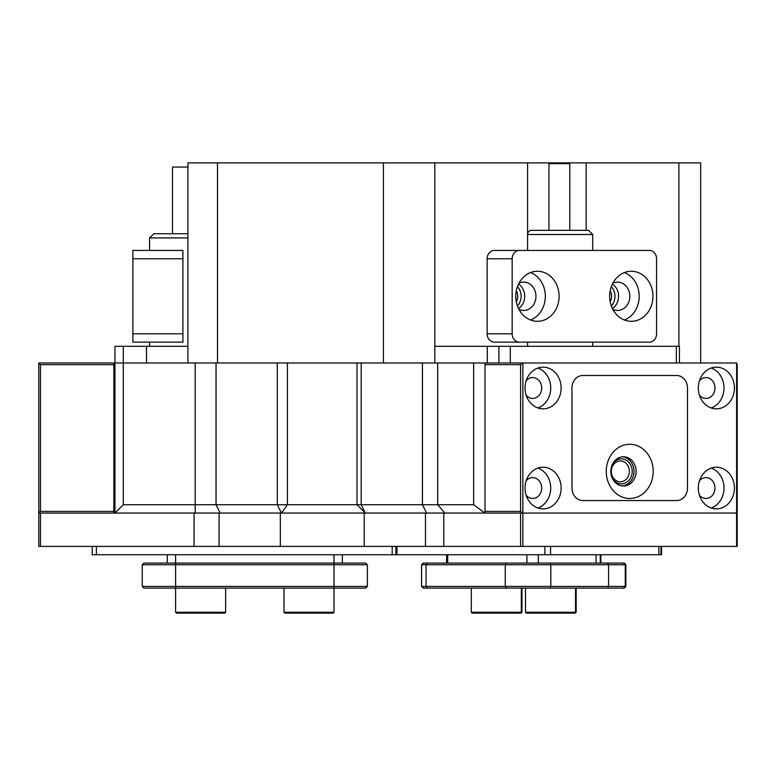 <?xml version="1.0" encoding="UTF-8"?>
<svg xmlns="http://www.w3.org/2000/svg" width="776" height="776" viewBox="0 0 776 776"><rect width="100%" height="100%" fill="white"/><g stroke="black" fill="none" stroke-linecap="round" stroke-linejoin="round"><path stroke-width="1.16" d="M225.622 612.283L224.788 613.118L176.433 613.118L175.599 612.283L225.622 612.283L225.622 588.101M576.141 612.283L575.317 613.118L526.341 613.118L525.507 612.283L576.141 612.283L576.141 588.101M521.947 612.283L521.113 613.118L472.147 613.118L471.313 612.283L521.947 612.283L521.947 588.101M334.01 612.283L333.176 613.118L284.821 613.118L283.987 612.283L334.01 612.283L334.01 588.101L143.919 588.101L142.25 586.433L142.25 564.753L143.919 563.085L365.7 563.085L367.368 564.753L142.25 564.753M485.019 362.984L485.019 513.062L114.964 513.062L114.964 362.984L123.297 362.984L123.297 504.73L473.632 504.73L473.632 362.984L510.298 362.984L510.298 346.309L679.417 346.309L679.417 362.984M114.964 362.984L114.964 346.309L123.297 346.309L123.297 362.984L473.632 362.984M611.294 286.703A12.92 11.194 -90 0 1 611.294 305.87M678.913 346.309L678.913 162.882L527.573 162.882L527.573 250.435M586.142 230.346L586.142 162.882M517.427 286.703A12.92 11.194 -90 0 1 517.427 305.87M527.573 162.882L434.803 162.882L434.803 362.984M527.573 342.148L527.573 346.309M187.918 362.984L187.918 162.882L217.513 162.882L217.513 362.984M676.371 362.984L676.371 346.309M383.431 362.984L383.431 162.882L434.803 162.882M678.913 162.882L700.679 162.882L700.679 362.984M610.178 301.835A10.418 9.021 90 0 0 610.178 290.738M516.312 301.835A10.418 9.021 90 0 0 516.312 290.738M383.431 162.882L217.513 162.882M123.297 346.309L187.918 346.309M498.91 362.984L498.91 346.309L510.298 346.309M434.803 346.309L498.91 346.309M473.632 504.73L485.019 513.062M736.589 546.411L736.589 513.062L737.2 513.062L737.2 546.411L38.8 546.411L38.8 513.062L114.964 513.062L123.297 504.73M527.573 232.946L530.173 230.346L588.538 230.346L592.709 234.507L527.573 234.507M548.933 230.346L548.933 163.639L569.778 163.639L569.778 230.346M609.645 296.286A25.016 21.66 90 0 0 631.305 321.303A25.016 21.66 90 0 0 652.965 296.286A25.016 21.66 90 0 0 631.305 271.27A25.016 21.66 90 0 0 609.645 296.286M624.428 320.003A25.016 21.66 90 0 0 639.211 296.286A25.016 21.66 90 0 0 624.428 272.57M612.846 309.381A14.172 12.271 90 0 0 617.55 310.458A14.172 12.271 90 0 0 629.821 296.286A14.172 12.271 90 0 0 617.55 282.115A14.172 12.271 90 0 0 612.846 283.191M612.429 308.557A14.172 12.271 90 0 0 618.569 296.286A14.172 12.271 90 0 0 612.429 284.016M515.778 296.286A25.016 21.66 90 0 0 537.438 321.303A25.016 21.66 90 0 0 559.098 296.286A25.016 21.66 90 0 0 537.438 271.27A25.016 21.66 90 0 0 515.778 296.286M530.561 320.003A25.016 21.66 90 0 0 545.344 296.286A25.016 21.66 90 0 0 530.561 272.57M518.979 309.381A14.172 12.271 90 0 0 523.674 310.458A14.172 12.271 90 0 0 535.954 296.286A14.172 12.271 90 0 0 523.674 282.115A14.172 12.271 90 0 0 518.979 283.191M518.562 308.557A14.172 12.271 90 0 0 524.702 296.286A14.172 12.271 90 0 0 518.562 284.016M656.574 333.806L656.574 258.767A8.342 7.217 90 0 0 649.357 250.435L519.387 250.435A8.342 7.217 90 0 0 512.16 258.767L512.16 333.806A8.342 7.217 90 0 0 519.387 342.148L649.357 342.148A8.342 7.217 90 0 0 656.574 333.806M512.16 258.767L487.153 258.767A8.342 7.217 -90 0 1 494.37 250.435L519.387 250.435M487.153 258.767L487.153 333.806L512.16 333.806M519.387 342.148L494.37 342.148A8.342 7.217 -90 0 1 487.153 333.806M182.913 250.435L182.913 258.767L132.89 258.767L132.89 250.435L182.913 250.435M182.913 333.806L182.913 342.148L132.89 342.148L132.89 333.806L182.913 333.806L182.913 258.767M132.89 333.806L132.89 258.767M172.495 233.751L172.495 167.053L187.918 167.053M187.918 237.922L149.564 237.922L153.735 233.751L187.918 233.751M653.188 471.371A27.102 23.464 -90 0 1 629.724 498.473A27.102 23.464 -90 0 1 606.26 471.371A27.102 23.464 -90 0 1 629.724 444.279A27.102 23.464 -90 0 1 653.188 471.371M610.838 471.371A14.589 12.639 90 0 0 623.467 485.97A14.589 12.639 90 0 0 636.107 471.371A14.589 12.639 90 0 0 623.467 456.783A14.589 12.639 90 0 0 610.838 471.371M622.43 456.831A14.589 12.639 -90 0 1 634.021 471.371A14.589 12.639 -90 0 1 622.43 485.921M582.795 500.559A12.503 10.835 -90 0 1 571.96 488.055L571.96 388A12.503 10.835 -90 0 1 582.795 375.497L676.662 375.497A12.503 10.835 -90 0 1 687.487 388L687.487 488.055A12.503 10.835 -90 0 1 676.662 500.559L582.795 500.559A12.503 10.835 -90 0 1 571.96 488.055L571.96 388A12.503 10.835 -90 0 1 582.795 375.497L676.662 375.497A12.503 10.835 -90 0 1 687.487 388L687.487 488.055A12.503 10.835 -90 0 1 676.662 500.559L582.795 500.559M520.58 546.411L520.58 513.062L443.785 513.062L443.785 546.411M520.58 513.062L522.859 513.062L522.859 546.411M736.589 362.984L737.2 364.652L737.2 511.394L736.589 513.062L522.859 513.062L522.859 362.984L736.589 362.984L736.589 513.062L522.859 513.062L520.58 511.394L520.58 364.652L485.019 364.652M364.225 546.411L364.225 513.062M280.33 546.411L280.33 513.062M40.468 513.062L40.468 546.411M396.963 546.411L396.963 554.753L396.4 554.753L396.4 546.411M396.963 554.753L544.868 554.753L544.868 546.411M550.562 546.411L550.562 554.753L658.863 554.753L658.863 546.411M661.569 546.411L661.569 554.753L658.863 554.753M550.562 554.753L544.868 554.753M625.873 586.433L624.205 588.101L423.25 588.101L421.581 586.433L421.581 564.753L426.053 564.753L426.053 586.433L625.873 586.433L625.873 564.753L426.053 564.753L427.498 563.085L624.205 563.085L625.873 564.753M446.598 563.085L446.598 554.753M421.581 564.753L423.25 563.085L427.498 563.085M421.581 586.433L426.053 586.433L427.498 588.101M92.228 546.411L92.228 554.753L92.228 546.411M96.389 546.411L96.389 554.753L392.2 554.753L392.2 546.411M395.818 546.411L395.818 554.753L396.4 554.753M395.818 554.753L392.2 554.753M96.389 554.753L92.228 554.753M342.352 554.753L342.352 563.085M167.267 563.085L167.267 554.753M367.368 586.433L365.7 588.101L334.01 588.101L334.01 586.433L367.368 586.433L367.368 564.753M143.919 588.101L142.25 586.433L334.01 586.433L334.01 554.753M113.839 364.652L40.468 364.652L40.468 511.394L38.8 513.062L38.8 362.984L113.839 362.984L113.839 513.062M40.468 511.394L113.839 511.394M40.468 364.652L38.8 362.984M612.264 464.63A12.503 10.835 -90 0 1 624.428 459.373A12.503 10.835 -90 0 1 632.217 471.371A12.503 10.835 -90 0 1 624.428 483.38A12.503 10.835 -90 0 1 612.264 478.123M611.323 471.371A10.418 9.021 90 0 0 620.344 481.799A10.418 9.021 90 0 0 629.375 471.371A10.418 9.021 90 0 0 620.344 460.954A10.418 9.021 90 0 0 611.323 471.371M716.374 367.155A20.845 18.052 90 0 0 698.322 388A20.845 18.052 90 0 0 716.374 408.845A20.845 18.052 90 0 0 734.426 388A20.845 18.052 90 0 0 716.374 367.155M543.084 467.21A20.845 18.052 90 0 0 525.032 488.055A20.845 18.052 90 0 0 543.084 508.891A20.845 18.052 90 0 0 561.126 488.055A20.845 18.052 90 0 0 543.084 467.21M716.374 508.891A20.845 18.052 -90 0 1 698.322 488.055A20.845 18.052 -90 0 1 716.374 467.21A20.845 18.052 -90 0 1 734.426 488.055A20.845 18.052 -90 0 1 716.374 508.891M543.084 367.155A20.845 18.052 90 0 0 525.032 388A20.845 18.052 90 0 0 543.084 408.845A20.845 18.052 90 0 0 561.126 388A20.845 18.052 90 0 0 543.084 367.155M699.438 495.263A10.418 9.021 90 0 0 705.947 498.473A10.418 9.021 90 0 0 714.977 488.055A10.418 9.021 90 0 0 705.947 477.628A10.418 9.021 90 0 0 699.438 480.839M526.147 380.783A10.418 9.021 -90 0 1 532.656 377.582A10.418 9.021 -90 0 1 541.687 388A10.418 9.021 -90 0 1 532.656 398.418A10.418 9.021 -90 0 1 526.147 395.217M526.147 480.839A10.418 9.021 -90 0 1 532.656 477.628A10.418 9.021 -90 0 1 541.687 488.055A10.418 9.021 -90 0 1 532.656 498.473A10.418 9.021 -90 0 1 526.147 495.263M699.438 380.783A10.418 9.021 -90 0 1 705.947 377.582A10.418 9.021 -90 0 1 714.977 388A10.418 9.021 -90 0 1 705.947 398.418A10.418 9.021 -90 0 1 699.438 395.217M485.019 511.394L520.58 511.394M485.339 362.984L522.859 362.984L520.58 364.652M537.865 368.047A20.845 18.052 -90 0 1 550.708 388A20.845 18.052 -90 0 1 537.865 407.953M711.165 508.008A20.845 18.052 90 0 0 723.998 488.055A20.845 18.052 90 0 0 711.165 468.093M537.865 468.093A20.845 18.052 -90 0 1 550.708 488.055A20.845 18.052 -90 0 1 537.865 508.008M711.165 368.047A20.845 18.052 -90 0 1 723.998 388A20.845 18.052 -90 0 1 711.165 407.953M668.32 375.497L582.795 375.497M287.401 362.984L287.401 504.73L281.455 513.062L277.284 504.73L277.284 362.984M195.193 513.062L195.193 362.984M437.683 362.984L437.683 504.73L444.91 513.062M216.038 362.984L216.038 504.73L220.209 513.062M361.18 362.984L361.18 504.73L365.35 513.062L357.009 504.73L357.009 362.984M426.596 513.062L422.425 504.73L422.425 362.984M146.528 362.984L146.528 346.309M487.289 346.309L487.289 362.984M425.471 546.411L425.471 513.062M219.084 546.411L219.084 513.062M194.068 546.411L194.068 513.062M506.709 563.085L505.263 564.753L505.263 586.433L506.709 588.101M526.923 563.085L526.923 554.753M447.713 554.753L447.713 563.085M596.075 563.085L596.075 554.753M538.311 554.753L538.311 563.085M549.98 563.085L550.814 564.753L550.814 586.433L549.98 588.101M607.744 588.101L608.578 586.433L608.578 564.753L607.744 563.085M661.007 554.753L661.007 546.411M175.599 554.753L175.599 612.283M520.502 613.118L521.336 612.283L521.336 588.101M471.313 612.283L471.313 588.101M525.507 612.283L525.507 588.101M574.696 613.118L575.53 612.283L575.53 588.101M283.987 612.283L283.987 588.101M592.709 346.309L592.709 342.148M592.709 250.435L592.709 234.507M149.564 346.309L149.564 342.148M149.564 250.435L149.564 237.922M660.948 554.753L660.948 546.411M600.246 563.085L600.246 554.753M623.594 588.101L625.262 586.433L625.262 564.753L623.594 563.085M600.857 563.085L600.857 554.753"/></g></svg>
